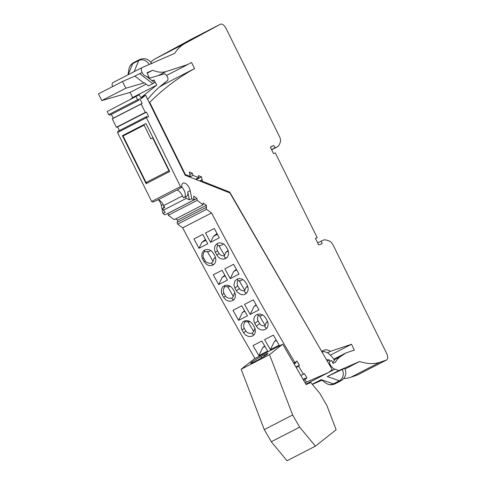 <?xml version="1.0" encoding="UTF-8"?>
<svg xmlns="http://www.w3.org/2000/svg" width="485" height="485" viewBox="0 0 485 485"><rect width="100%" height="100%" fill="white"/><g stroke="black" fill="none" stroke-linecap="round" stroke-linejoin="round"><path stroke-width="0.73" d="M123.342 135.2L123.081 135.994L146.076 182.518L147.349 183.021M169.417 170.956L168.919 170.762L146.076 182.518M168.919 170.762L152.714 137.964L150.908 138.898L144.124 125.16L144.384 124.372M123.081 135.994L144.124 125.16M153.042 137.825L152.714 137.964M206.531 209.332L211.539 212.976L182.681 227.829L177.674 224.185L206.531 209.332L205.901 207.574L206.446 207.974L206.416 205.319L203.221 203.003L203.112 204.767L197.116 200.408L196.958 198.456L193.77 196.134L193.8 198.789L194.346 199.183L193.745 200.05L191.799 198.638L190.187 190.678A6.723 3.377 62.8 0 0 182.978 183.112A6.723 3.377 62.8 0 0 181.881 187.246L180.481 186.628L151.623 201.481L153.024 202.1L158.377 199.638A8.76 4.401 62.8 0 1 163.754 205.555L164.724 207.507L162.693 208.55L163.366 210.181L165.343 212.254L162.942 213.491L161.329 205.531A6.723 3.377 62.8 0 0 158.207 199.559M211.539 212.976A1798.447 903.246 62.8 0 0 294.904 362.55L296.02 362.816L295.583 362.083L296.887 360.967L299.421 365.241L295.929 367.036M303.64 380.349L305.035 379.628L305.192 378.282L305.623 379.009L306.926 377.894L304.392 373.62L303.374 374.226L298.614 366.199L299.421 365.241M305.035 379.628A1798.447 903.246 62.8 0 0 306.514 382.101L328.448 372.547L332.195 369.582L229.902 192.933L185.197 175.249L145.645 95.224L140.838 97.697L156.716 85.136L154.175 80.001L152.375 80.928M139.268 94.733L107.167 111.532L139.268 94.733L141.238 98.716L145.645 95.224M136.024 96.679L137.552 99.777L138.74 100.298L109.883 115.151L108.695 114.63L137.552 99.777M151.623 201.481L117.552 132.544L146.409 117.691L146.749 116.503L147.125 117.267L148.671 116.594L146.458 112.114L145.288 112.405L141.129 103.996L142.123 103.341L139.91 98.861L138.364 99.534L138.74 100.298M146.409 117.691L180.481 186.628M117.552 132.544L117.891 131.356L146.749 116.503M119.389 130.586L117.6 126.967L116.43 127.258L112.271 118.849L113.266 118.194L111.38 114.381M107.167 111.532L108.695 114.63M130.435 99.279L132.666 97.509L130.132 92.38L101.765 100.601L125.815 88.228L122.487 81.498L98.443 93.878L101.765 100.601M182.681 227.829A1798.447 903.246 62.8 0 0 254.977 358.482M177.674 224.185L177.043 222.427L205.901 207.574M177.583 222.154L177.558 220.172L175.74 218.85M203.112 204.767L174.254 219.62L168.259 215.261L168.059 213.273M162.942 213.491L164.888 214.904L193.745 200.05M196.958 198.456L168.101 213.309M197.116 200.408L168.259 215.261M117.6 126.967L146.458 112.114M145.288 112.405L116.43 127.258M142.123 103.341L113.266 118.194M141.129 103.996L112.271 118.849M138.413 99.631L139.91 98.861M146.13 84.141L130.132 92.38M132.666 97.509L156.716 85.136M148.331 77.182L149.701 78.085L164.021 73.938A3.753 1.885 62.8 0 1 167.24 76.478A3.753 1.885 62.8 0 1 167.44 80.577L162.627 84.39A327.472 164.47 62.8 0 0 147.695 99.37M327.242 361.028L329.442 359.894L329.915 361.301A2.504 1.255 62.8 0 0 329.873 361.319A2.504 1.255 62.8 0 0 330.018 364.338L330.206 364.665A7.821 3.929 62.8 0 0 334.868 369.182L338.839 370.564L359.615 361.513A93.829 47.124 62.8 0 0 380.022 362.216L386.315 360.1A6.256 3.14 -117.2 0 0 386.539 360.003L357.318 375.044A6.256 3.14 -117.2 0 1 357.099 375.135L350.8 377.257L380.022 362.216M326.472 359.694L329.442 359.894M332.686 362.647L334.456 360.367A15.011 7.542 62.8 0 0 322.016 352.001M328.448 372.547L305.853 384.175M305.077 382.835L306.514 382.101M300.845 375.529L303.374 374.226M298.614 366.199L296.171 367.454M303.07 379.373L305.192 378.282M305.423 378.67L306.926 377.894M294.068 363.817L296.02 362.816M244.537 304.38L253.315 299.863A1798.447 903.246 62.8 0 0 258.966 309.891L250.187 314.407A1798.447 903.246 62.8 0 1 244.537 304.38M273.37 335.117A1798.447 903.246 62.8 0 0 279.172 345.15L270.394 349.667A1798.447 903.246 62.8 0 1 264.592 339.639L273.37 335.117M254.789 323.483A1798.447 903.246 62.8 0 0 256.335 326.193L258.032 328.272L260.287 329.648L262.918 330.103L265.228 329.497L267.017 327.993L268.053 325.653L268.066 323.107L267.156 320.621A1798.447 903.246 62.8 0 1 265.61 317.911L263.919 315.826L262.009 314.589L259.59 313.995L257.214 314.377L255.656 315.329L254.51 316.772L253.904 318.445L253.831 320.627L254.789 323.483L258.075 320.882C257.286 319.463 257.299 317.724 258.117 315.668L257.626 314.231M193.988 238.935L202.766 234.419A1798.447 903.246 62.8 0 0 207.762 243.773L198.983 248.29A1798.447 903.246 62.8 0 1 193.988 238.935M218.686 284.58L227.465 280.063A1798.447 903.246 62.8 0 1 222.088 270.254L213.309 274.777A1798.447 903.246 62.8 0 0 218.686 284.58L222.178 277.39L224.84 275.286M205.203 260.881L203.639 258.184L202.651 258.966L201.79 256.438L202.039 253.164L203.639 250.715L206.216 249.472L208.92 249.623L211.533 251.024L213.473 253.4A1798.447 903.246 62.8 0 0 214.958 256.153L215.873 259.051L215.679 261.603L214.534 263.822L212.666 265.246L209.793 265.701L207.004 264.755L204.137 261.724L205.203 260.881C206.367 262.724 208.52 263.476 211.654 263.143C212.054 264.519 212.951 264.822 214.34 264.04M202.651 258.966A1798.447 903.246 62.8 0 0 204.137 261.724M225.507 295.941L223.943 293.243L222.16 294.65L221.445 292.879L221.402 289.23L223.094 286.447L225.404 285.259L228.393 285.344L231.024 286.726L232.982 289.078A1798.447 903.246 62.8 0 0 234.504 291.812L235.443 294.686L235.273 297.22L234.14 299.433L232.273 300.852L229.108 301.282L225.949 299.966L223.682 297.384L225.507 295.941C226.671 297.784 228.823 298.536 231.957 298.202C232.309 299.439 233.073 299.809 234.243 299.312M222.16 294.65A1798.447 903.246 62.8 0 0 223.682 297.384M241.772 305.805A1798.447 903.246 62.8 0 0 247.423 315.832L238.644 320.349A1798.447 903.246 62.8 0 1 232.994 310.321L241.772 305.805M253.049 345.581L261.827 341.058A1798.447 903.246 62.8 0 0 267.629 351.091L258.851 355.608A1798.447 903.246 62.8 0 1 253.049 345.581M245.81 331L244.246 328.303L242.045 330.042L241.421 328.648L241.154 325.005L242.912 321.888L245.228 320.7L247.95 320.706L250.878 322.143L252.867 324.471A1798.447 903.246 62.8 0 0 254.413 327.181L255.322 329.667L255.231 332.552L254.11 334.759L252.248 336.172L248.793 336.566L245.58 335.08L243.591 332.752L245.81 331C246.974 332.843 249.12 333.595 252.261 333.262C252.588 334.426 253.285 334.82 254.352 334.45M242.045 330.042A1798.447 903.246 62.8 0 0 243.591 332.752M205.531 232.994L214.309 228.477A1798.447 903.246 62.8 0 0 219.305 237.832L210.526 242.348A1798.447 903.246 62.8 0 1 205.531 232.994M224.852 268.835L233.631 264.313A1798.447 903.246 62.8 0 0 239.008 274.122L230.229 278.639A1798.447 903.246 62.8 0 1 224.852 268.835M226.216 246.835L224.567 244.713L222.354 243.3L219.76 242.827L217.468 243.415L215.51 245.143L214.594 247.295L214.534 249.878L215.395 252.406A1798.447 903.246 62.8 0 0 216.88 255.165L218.535 257.28L220.748 258.693L223.355 259.166L225.646 258.572L227.447 257.056L228.514 254.698L228.568 252.121L227.701 249.593A1798.447 903.246 62.8 0 1 226.216 246.835M242.93 279.572L240.372 280.888L237.82 280.609C236.995 282.664 236.983 284.404 237.771 285.823L234.91 288.09L233.94 284.84L234.819 281.1L237.395 278.936L239.76 278.56L242.167 279.166L244.058 280.415L245.731 282.519A1798.447 903.246 62.8 0 0 247.247 285.253L248.187 288.126L248.017 290.66L246.713 293.073L244.779 294.395L242.955 294.777L241.027 294.547L237.553 292.382L236.425 290.824L239.335 288.52C240.299 290.097 242.045 290.885 244.567 290.879L245.889 287.538L247.665 286.126M234.91 288.09A1798.447 903.246 62.8 0 0 236.425 290.824M293.692 363.174L294.904 362.55M246.986 292.746C245.586 293.328 244.779 292.704 244.567 290.879M237.82 280.609L237.401 278.93M239.111 280.554L244.864 290.491M247.823 286.538L245.889 287.538M237.771 285.823L239.335 288.52M256.371 305.301L254.019 306.508L250.187 314.407M254.019 306.508L256.116 304.853M276.456 340.47L274.322 341.567L270.394 349.667M274.322 341.567L276.226 340.064M262.664 314.923L260.675 315.947L259.414 315.614L265.168 325.55L266.192 322.598L267.587 321.488M267.714 321.81L266.192 322.598M259.414 315.614L258.117 315.668M267.096 327.884C265.81 328.327 265.065 327.672 264.871 325.938C262.349 325.944 260.603 325.156 259.633 323.58L258.075 320.882M264.871 325.938L265.168 325.55M205.882 240.269L201.875 242.33L198.983 248.29M201.875 242.33L205.47 239.487M225.155 275.862L222.178 277.39M204.585 250.048L204.385 251.557L208.532 251.77L210.902 250.551M207.265 251.436L213.024 261.373L214.043 258.42L215.576 257.626M213.024 261.373L211.654 263.143M204.385 251.557C202.924 254.17 202.675 256.383 203.639 258.184M214.043 258.42L215.467 257.292M224.658 285.489L224.688 286.617L228.829 286.829L230.181 286.132M227.568 286.496L233.321 296.432L231.957 298.202M235.019 292.946L234.346 293.48L233.321 296.432M234.346 293.48L235.073 293.104M224.688 286.617C223.227 289.23 222.979 291.443 223.943 293.243M244.828 311.243L242.476 312.449L244.573 310.794M242.476 312.449L238.644 320.349M264.913 346.411L262.779 347.509L258.851 355.608M262.779 347.509L264.683 346.005M244.883 320.791L244.992 321.676L249.132 321.888L249.914 321.488M247.871 321.555L253.625 331.491L252.261 333.262M254.94 328.303L253.625 331.491M254.649 328.539L254.964 328.369M244.992 321.676C243.525 324.289 243.282 326.502 244.246 328.303M217.425 234.328L213.418 236.389L210.526 242.348M213.418 236.389L217.013 233.546M236.698 269.921L233.721 271.448L230.229 278.639M233.721 271.448L236.383 269.345M223.646 243.991L220.075 245.828L218.808 245.495L224.567 255.431L225.586 252.479L228.114 250.472M227.089 257.48C225.446 258.378 224.506 257.826 224.27 255.819C221.748 255.825 220.002 255.037 219.032 253.461L217.468 250.763C216.68 249.345 216.698 247.605 217.516 245.549L217.335 243.488M218.808 245.495L217.516 245.549M228.32 251.066L225.586 252.479M224.27 255.819L224.567 255.431M154.175 80.001L151.987 80.637M122.487 81.498L134.872 76.103L143.839 83.002L144.318 82.753L148.452 85.93L152.781 83.699L139.68 73.629L141.723 72.738M143.839 83.002L125.815 88.228M146.44 76.369L154.576 82.626L152.781 83.699M134.872 76.103L139.68 73.629M146.13 183.651L169.695 171.52L145.985 123.548L122.42 135.679L146.13 183.651M163.366 210.181L186.392 198.329L185.506 196.807L183.482 197.85L182.512 195.898A8.76 4.401 62.8 0 0 177.134 189.981L181.881 187.246M163.512 208.132L163.942 205.931M184.585 197.28A6.723 3.377 62.8 0 0 181.869 187.155M185.506 196.807L186.264 196.546C187.671 195.722 188.174 194.176 187.78 191.914L190.187 190.678M186.392 198.329L189.392 199.875L187.78 191.914M191.799 198.638L189.392 199.875M206.416 205.319L177.558 220.172M321.616 351.31L229.744 192.115L202.439 181.311L201.499 176.855L198.426 175.643L198.711 177.668L192.939 175.382L192.399 173.254L189.332 172.042L190.138 176.449L185.391 174.57L149.719 102.39A763.79 383.605 62.8 0 1 194.552 68.609L191.526 62.492L187.798 64.517L166.137 71.519A52.234 26.232 62.8 0 1 152.745 70.252L146.991 72.756L148.471 75.745A1.249 0.63 62.8 0 1 148.465 77.109A1.249 0.63 62.8 0 1 148.083 77.097L145.045 75.751A4.662 2.34 62.8 0 1 141.747 71.562A4.662 2.34 62.8 0 1 142.202 67.524A4.662 2.34 62.8 0 1 142.269 67.494L174.752 53.344A93.829 47.124 62.8 0 1 184.664 43.644L220.335 24.268A6.256 3.14 -117.2 0 1 220.372 24.25A6.256 3.14 -117.2 0 1 226.119 28.554L279.415 136.4A6.256 3.14 62.8 0 1 280.385 141.856A29.712 14.926 62.8 0 1 278.032 146.488L275.074 147.773L273.661 145.494L272 146.221A26.584 13.35 62.8 0 0 271.606 146.403A26.584 13.35 62.8 0 0 270.387 147.21L273.558 153.63L275.286 152.878L317.196 237.662L315.462 238.414L318.633 244.834A26.584 13.35 62.8 0 0 320.482 244.319L322.143 243.597L321.203 241.112L324.162 239.82A29.712 14.926 -117.2 0 1 329.448 241.13A6.256 3.14 -117.2 0 1 333.262 245.343L386.557 353.189A6.256 3.14 -117.2 0 1 386.539 360.003M321.858 351.188L324.259 350.14A15.641 7.857 62.8 0 1 330.443 351.352L351.479 344.271L354.359 350.097L345.95 352.928L340.452 356.56A52.234 26.232 62.8 0 0 335.371 362.331L333.031 363.35L331.649 360.543L329.909 361.301M150.689 62.068A93.829 47.124 62.8 0 1 155.442 58.679L191.12 39.303A6.256 3.14 -117.2 0 1 191.151 39.291A6.256 3.14 -117.2 0 1 191.181 39.273M343.738 378.567A93.829 47.124 62.8 0 0 350.8 377.257M321.998 380.216L312.382 384.399M305.944 384.326L306.332 384.459M164.833 82.638L165.33 83.644A763.79 383.605 62.8 0 0 159.492 86.991M142.135 67.56L113.053 82.529A4.662 2.34 62.8 0 0 112.981 82.565A4.662 2.34 62.8 0 0 112.538 86.621M166.585 75.436L187.798 64.517M228.914 192.545L229.744 192.115M327.484 352.874L330.443 351.352M330.382 355.129L351.479 344.271M333.735 359.215L345.95 352.928M312.255 384.247L321.222 379.634L333.389 383.865L339.403 380.767A8.754 7.566 -113.5 0 0 342.258 369.461L327.236 376.536L338.839 370.564M345.084 368.994L359.615 361.513M342.258 369.461L344.799 368.37C346.878 373.571 345.623 377.694 341.04 380.743A6.256 3.14 62.8 0 1 339.403 380.767L327.236 376.536M201.608 181.742L202.439 181.311M196.183 179.595L201.499 176.855M195.497 179.323L198.711 177.668M189.726 177.037L192.939 175.382M189.829 174.582L192.399 173.254M189.308 176.873L190.138 176.449M184.973 174.788L185.391 174.57M149.295 102.608L149.719 102.39M165.33 83.644L194.552 68.609M147.173 73.12L152.745 70.252M317.687 242.918L321.203 241.112M271.648 149.768L278.032 146.488M271.558 149.586L275.074 147.773M270.491 147.125L273.661 145.494M315.517 238.523L317.196 237.662M299.669 427.139L292.643 415.002L269.533 354.638L241.154 369.243L254.334 358.815L282.713 344.211L306.083 384.569L310.818 382.507L319.882 393.45L326.908 405.587L336.154 429.734L315.414 446.145L287.035 460.75L271.297 441.744L299.669 427.139L315.414 446.145M282.713 344.211L269.533 354.638M292.643 415.002L264.27 429.607L271.297 441.744M241.154 369.243L264.27 429.607M264.089 355.02A8.13 0.691 -30.1 0 1 267.878 353.516A8.13 0.691 -30.1 0 1 264.646 356.081A8.13 0.691 -30.1 0 1 257.59 360.161L254.467 361.774A8.13 0.691 149.9 0 1 250.678 363.277A8.13 0.691 149.9 0 1 253.91 360.713A8.13 0.691 149.9 0 1 260.96 356.633L264.089 355.02L264.689 356.057M256.335 326.193L259.633 323.58M216.88 255.165L219.032 253.461M217.468 250.763L215.395 252.406M177.134 189.981L158.377 199.638M182.512 195.898L163.754 205.555M161.329 205.531L163.221 204.555M191.12 39.303L220.335 24.268M155.442 58.679L184.664 43.644M321.7 351.455L324.259 350.14M334.123 359.821L340.452 356.56M329.357 364.678L330.018 364.338M329.545 365.011L330.206 364.665M328.654 372.383L334.868 369.182M357.099 375.135L386.315 360.1M341.04 380.743L335.026 383.835A6.256 3.14 -117.2 0 1 333.389 383.865A8.754 7.566 66.5 0 1 325.629 382.944L321.222 379.634M200.25 181.202L201.93 180.335M158.098 75.654L166.137 71.519M147.664 77.309L148.083 77.097M128.161 74.751L132.726 63.656A6.256 3.14 -117.2 0 1 133.593 62.644L139.607 59.546A6.256 3.14 62.8 0 0 138.74 60.558A8.797 7.602 66.5 0 1 149.156 64.493M133.593 62.644C131.023 64.062 129.465 66.227 128.937 69.143A8.797 7.602 -113.5 0 1 132.726 63.656L138.74 60.558L134.169 71.659M271.23 146.615L272 146.221M260.96 356.633L261.694 357.894M335.026 383.835C331.74 385.339 328.606 385.041 325.629 382.944M199.668 180.972L201.924 179.808M147.828 77.436L148.465 77.109M112.981 82.565L142.202 67.524M220.372 24.25L191.151 39.291M128.004 74.829L128.937 69.143M139.607 59.546C144.845 57.569 148.931 59.024 151.866 63.905"/></g></svg>
